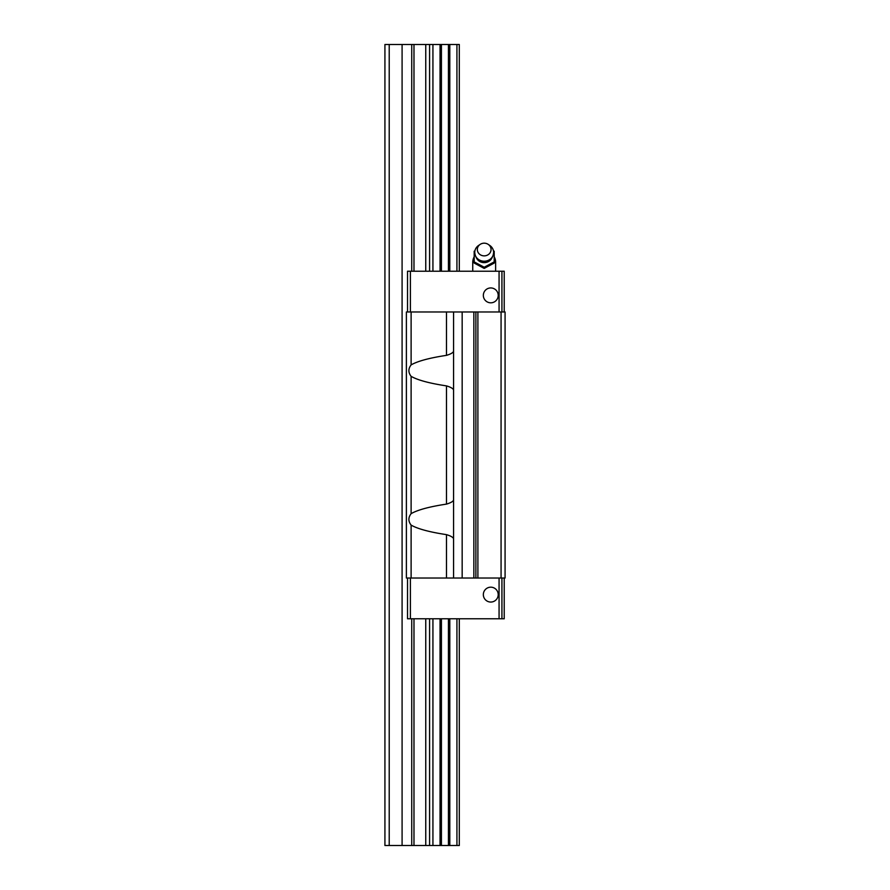 <?xml version="1.0" encoding="UTF-8"?>
<svg xmlns="http://www.w3.org/2000/svg" width="890" height="890" viewBox="0 0 890 890"><rect width="100%" height="100%" fill="white"/><g stroke="black" fill="none" stroke-linecap="round" stroke-linejoin="round"><path stroke-width="1.33" d="M456.926 271.216L456.926 44.5L459.307 44.5L459.307 271.216M459.307 618.784L459.307 845.5L384.925 845.5L384.925 44.5L389.219 44.5L389.219 845.5M456.926 618.784L456.926 845.5M456.926 44.5L449.806 44.5L449.806 271.216M449.806 618.784L449.806 845.5M449.806 44.5L448.438 44.5L448.438 271.216M448.438 618.784L448.438 845.5M448.438 44.5L441.429 44.5L441.429 271.216M441.429 618.784L441.429 845.5M441.429 44.5L440.049 44.5L440.049 271.216M440.049 618.784L440.049 845.5M440.049 44.5L432.929 44.5L432.929 271.216M432.929 618.784L432.929 845.5M432.929 44.5L402.091 44.5L402.091 845.5M402.091 44.5L389.219 44.5M484.193 267.234L474.181 261.894L474.181 263.073L484.193 268.413L494.206 263.073L494.206 261.894L484.193 267.234L484.193 268.413M494.206 251.203L494.206 261.894M474.181 261.894L474.181 251.203M484.193 255.864A6.864 6.341 0 0 0 488.265 244.416A6.864 6.341 0 0 0 477.674 251.503A6.864 6.341 0 0 0 484.193 255.864M480.122 244.416L478.586 245.462A9.445 8.722 0 0 0 474.748 252.482A9.445 8.722 0 0 0 484.193 261.204A9.445 8.722 0 0 0 493.627 252.482A9.445 8.722 0 0 0 489.8 245.462L488.265 244.416M453.577 538.895C453.288 537.393 450.918 535.98 446.491 534.645C429.47 532.064 417.677 528.883 411.113 525.1C408.165 521.284 408.165 517.468 411.113 513.663C417.677 509.87 429.47 506.688 446.491 504.107C450.93 502.772 453.288 501.359 453.577 499.869M453.577 390.132C453.288 388.641 450.918 387.228 446.491 385.893C429.47 383.312 417.677 380.13 411.113 376.337C408.165 372.532 408.165 368.716 411.113 364.9C417.677 361.118 429.47 357.936 446.491 355.355C450.93 354.02 453.288 352.607 453.577 351.105M453.577 578.022L453.577 311.978L406.385 311.978L406.385 578.022L505.075 578.022L505.075 311.978L501.07 311.978L501.07 578.022M453.577 311.978L501.07 311.978M407.52 578.022L407.52 618.784L504.218 618.784L504.218 578.022M501.927 311.978L501.927 271.216L407.52 271.216L407.52 311.978M477.897 311.978L477.897 578.022M501.927 578.022L501.927 618.784M483.337 594.62A7.443 7.443 0 0 1 494.495 588.179A7.443 7.443 0 0 1 494.495 601.062A7.443 7.443 0 0 1 483.337 594.62M483.337 295.38A7.443 7.443 0 0 1 494.495 288.939A7.443 7.443 0 0 1 494.495 301.821A7.443 7.443 0 0 1 483.337 295.38M501.927 271.216L504.218 271.216L504.218 311.978M429.581 44.5L429.581 271.216M429.581 618.784L429.581 845.5M425.754 44.5L425.754 271.216M425.754 618.784L425.754 845.5M413.984 44.5L413.984 271.216M413.984 618.784L413.984 845.5M411.736 44.5L411.736 271.216M411.736 618.784L411.736 845.5M494.206 262.339L495.63 262.339A11.448 11.448 0 0 0 494.206 256.81M474.181 256.81A11.448 11.448 0 0 0 472.746 262.339L474.181 262.339M476.295 257.655A8.477 7.832 0 0 0 484.193 262.639A8.477 7.832 0 0 0 492.081 257.655M446.491 385.893L446.491 504.107M411.113 376.337L411.113 513.663M446.491 534.645L446.491 578.022M411.113 525.1L411.113 578.022M446.491 311.978L446.491 355.355M411.113 311.978L411.113 364.9M462.166 311.978L462.166 578.022M473.847 311.978L473.847 578.022M475.872 311.978L475.872 578.022M499.068 578.022L499.068 618.784M410.39 578.022L410.39 618.784M410.39 271.216L410.39 311.978M499.068 271.216L499.068 311.978M495.63 271.216L495.63 262.339M472.746 271.216L472.746 262.339M493.627 252.482C493.049 258.233 489.912 261.371 484.193 261.916C478.475 261.371 475.327 258.233 474.748 252.482"/></g></svg>
